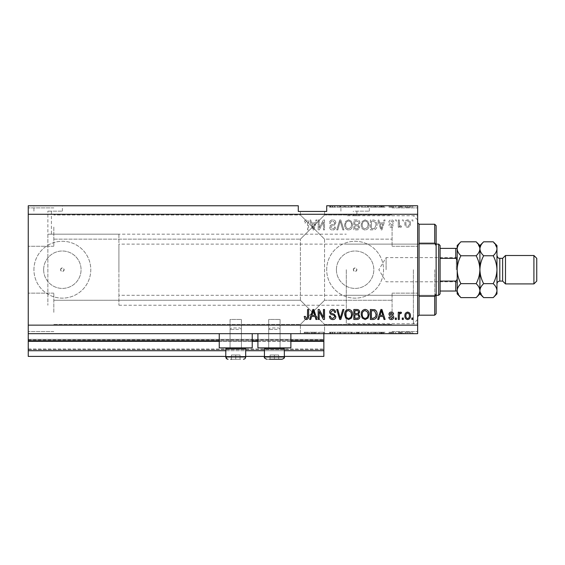 <?xml version="1.0" encoding="UTF-8"?>
<svg xmlns="http://www.w3.org/2000/svg" width="565" height="565" viewBox="0 0 565 565"><rect width="100%" height="100%" fill="white"/><g stroke="black" fill="none" stroke-linecap="round" stroke-linejoin="round"><path stroke-width="0.42" stroke-dasharray="2.83 2.12" d="M28.25 333.661L28.25 325.136L417.655 325.136L417.655 333.661L28.25 333.661L28.25 340.766L323.858 340.766L323.858 333.661L28.25 333.661L323.858 333.661M28.25 341.338L28.25 340.766L323.858 340.766L323.858 350.717L28.25 350.717L28.25 341.338L323.858 341.338M28.25 350.717L28.25 339.346L28.25 356.402L28.25 349.015L28.25 356.402L323.858 356.402L323.858 350.717M28.25 356.402L323.858 356.402L323.858 339.918L323.858 356.402L28.25 356.402M28.25 349.58L323.858 349.58L323.858 339.346L323.858 349.58L28.25 349.58M28.25 339.346L323.858 339.346L323.858 339.918L323.858 339.346L28.25 339.346L323.858 339.346L28.25 339.346L28.25 349.015L28.25 339.346M225.795 356.402L245.69 356.402M264.448 356.402L284.35 356.402M225.795 350.717L245.69 350.717M264.448 350.717L284.35 350.717M28.25 340.766L323.858 340.766M219.255 340.766L252.23 340.766M257.915 340.766L290.883 340.766M118.918 234.178L118.918 305.241L118.918 234.178L47.863 234.178L49.642 234.221L47.863 234.178L47.863 305.241L47.863 211.155L49.642 211.155L47.863 211.155M48.145 205.759L62.362 205.759L48.145 205.759M48.145 211.155L62.362 211.155L48.145 211.155M355.124 211.155L369.333 211.155L355.124 211.155M355.124 215.731C352.835 215.703 352.835 215.703 355.124 215.731C352.835 215.703 352.835 215.703 355.124 215.731C357.412 215.703 357.412 215.703 355.124 215.731C357.412 215.703 357.412 215.703 355.124 215.731M355.124 205.759L369.333 205.759L355.124 205.759M353.344 269.71A1.78 1.78 0 0 1 355.124 267.93A1.78 1.78 0 0 1 356.896 269.71C355.717 271.998 354.53 271.998 353.344 269.71C354.53 267.422 355.71 267.422 356.896 269.71A1.78 1.78 0 0 1 355.124 271.483A1.78 1.78 0 0 1 353.344 269.71M60.582 269.71A1.78 1.78 0 0 1 62.362 267.93A1.78 1.78 0 0 1 64.135 269.71C62.948 271.998 61.769 271.998 60.582 269.71C61.762 267.422 62.948 267.422 64.135 269.71A1.78 1.78 0 0 1 62.362 271.483A1.78 1.78 0 0 1 60.582 269.71M43.653 269.71A18.702 18.702 0 0 1 62.362 251.008A18.702 18.702 0 0 1 81.063 269.71A18.702 18.702 0 0 1 62.362 288.411A18.702 18.702 0 0 1 43.653 269.71A18.702 18.702 0 0 1 62.362 251.008A18.702 18.702 0 0 1 81.063 269.71A18.702 18.702 0 0 1 62.362 288.411A18.702 18.702 0 0 1 43.653 269.71M336.422 269.71A18.702 18.702 0 0 1 355.124 251.008A18.702 18.702 0 0 1 373.825 269.71A18.702 18.702 0 0 1 355.124 288.411A18.702 18.702 0 0 1 336.422 269.71A18.702 18.702 0 0 1 355.124 251.008A18.702 18.702 0 0 1 373.825 269.71A18.702 18.702 0 0 1 355.124 288.411A18.702 18.702 0 0 1 336.422 269.71M326.697 269.71A28.427 28.427 0 0 1 355.124 241.283A28.427 28.427 0 0 1 383.543 269.71A28.427 28.427 0 0 1 355.124 298.136A28.427 28.427 0 0 1 326.697 269.71A28.427 28.427 0 0 1 355.124 241.283A28.427 28.427 0 0 1 383.543 269.71A28.427 28.427 0 0 1 355.124 298.136A28.427 28.427 0 0 1 326.697 269.71M33.935 269.71A28.427 28.427 0 0 1 62.362 241.283A28.427 28.427 0 0 1 90.781 269.71A28.427 28.427 0 0 1 62.362 298.136A28.427 28.427 0 0 1 33.935 269.71A28.427 28.427 0 0 1 62.362 241.283A28.427 28.427 0 0 1 90.781 269.71A28.427 28.427 0 0 1 62.362 298.136A28.427 28.427 0 0 1 33.935 269.71M312.487 211.444L300.403 211.444L312.487 211.444M312.487 227.073L300.403 214.997L312.487 227.073L300.403 214.997L312.487 227.073L300.403 214.997L312.487 227.073L300.403 214.997L312.487 227.073L300.403 239.15L324.564 214.997L312.487 227.073L324.564 214.997L312.487 227.073L324.564 214.997L312.487 227.073L324.564 214.997L312.487 227.073L324.564 239.15L312.487 227.073M312.487 312.346L300.403 324.423L312.487 312.346L300.403 324.423L312.487 312.346L300.403 300.262L312.487 312.346L300.403 300.262L312.487 312.346L300.403 324.423L312.487 312.346L300.403 324.423L312.487 312.346L300.403 300.262L312.487 312.346L300.403 300.262L312.487 312.346L324.564 300.262L312.487 312.346L324.564 300.262L312.487 312.346L324.564 300.262L312.487 312.346L324.564 300.262L312.487 312.346L324.564 324.423L312.487 312.346M312.487 333.661L300.403 333.661L312.487 333.661M53.83 312.346L53.83 293.157L53.83 312.346M53.83 227.073L53.83 246.262L53.83 227.073M28.25 227.073L28.25 246.262L28.25 227.073M28.25 312.346L28.25 293.157L28.25 312.346M417.655 227.073L417.655 246.262L417.655 227.073M392.075 227.073L392.075 246.262L392.075 227.073M417.655 312.346L417.655 293.157L417.655 312.346M392.075 312.346L392.075 293.157L392.075 312.346M280.085 319.451L280.085 347.878L268.714 347.878L280.085 347.878L268.714 347.878L280.085 347.878L268.714 347.878L280.085 347.878L268.714 347.878L280.085 347.878L280.085 319.451L268.714 319.451L268.714 347.878L268.714 319.451L280.085 319.451M241.424 319.451L241.424 347.878L230.061 347.878L241.424 347.878L230.061 347.878L241.424 347.878L230.061 347.878L241.424 347.878L230.061 347.878L241.424 347.878L241.424 319.451L230.061 319.451L230.061 347.878L230.061 319.451L241.424 319.451M219.255 333.661L252.23 333.661L219.255 333.661L219.255 347.878L252.23 347.878L219.255 347.878L252.23 347.878L252.23 333.661L219.255 333.661L252.23 333.661M257.915 333.661L290.883 333.661L257.915 333.661L257.915 347.878L290.883 347.878L257.915 347.878L290.883 347.878L290.883 333.661L257.915 333.661L290.883 333.661M49.642 234.221C51.931 234.178 51.931 234.178 49.642 234.221C51.931 234.178 51.931 234.178 49.642 234.221M346.31 269.71L346.31 323.717L346.31 269.71M417.655 269.71L417.655 323.717L417.655 269.71M28.25 325.136L28.25 205.759L298.278 205.759L298.278 211.444L326.697 211.444L326.697 205.759L417.655 205.759L417.655 325.136M335.871 205.759L329.409 205.759L335.871 205.759L335.871 207.178L332.736 207.178L332.736 205.759M343.923 205.759L336.747 205.759L343.923 205.759L343.923 207.178L340.787 207.178L340.787 205.759M352.539 207.178L344.657 207.178L348.605 207.178L348.598 205.759L344.657 205.759L352.539 205.759L345.688 205.759L351.508 205.759L348.612 205.759L348.605 207.178L352.539 207.178L352.539 205.759M369.079 207.178L361.197 207.178L365.138 207.178L365.138 205.759L361.197 205.759L369.079 205.759L362.229 205.759L365.124 205.759L365.138 207.178L369.079 207.178L369.079 205.759M379.673 205.759L385.097 205.759L379.673 205.759L379.673 207.178L378.811 207.178L378.811 205.759M413.001 205.759L411.97 205.759L413.001 205.759L413.001 207.178L411.97 207.178L411.97 205.759L411.97 207.178L413.001 207.178L413.001 205.759M410.55 205.759L404.992 205.759L410.55 205.759L410.55 207.178L407.768 207.178L407.768 205.759L409.512 205.759L407.746 205.759L407.768 207.178L404.992 207.178L404.992 205.759M403.445 205.759L402.407 205.759L403.445 205.759L403.445 207.178L402.407 207.178L402.407 205.759L402.407 207.178L403.445 207.178L403.445 205.759M400.529 207.178L399.307 207.178L399.307 205.759L398.276 205.759L401.503 205.759L399.307 205.759L399.307 207.178L398.276 207.178L398.276 205.759L398.276 207.178L399.307 207.178L399.307 205.759L399.307 207.178L400.529 207.178L400.529 205.759M396.34 205.759L395.302 205.759L396.34 205.759L396.34 207.178L395.302 207.178L395.302 205.759L395.302 207.178L396.34 207.178L396.34 205.759M393.756 205.759L388.84 205.759L393.756 205.759L393.756 207.178L391.305 207.178L391.305 205.759L391.305 207.178L388.84 207.178L388.84 205.759M377.088 205.759L370.365 205.759L377.088 205.759L377.088 207.178L373.303 207.178L373.303 205.759M359.905 205.759L353.831 205.759L359.905 205.759L359.905 207.178L353.831 207.178L353.831 205.759L353.831 207.178L359.644 207.178L359.644 205.759M319.274 332.241L324.501 332.241L319.204 332.241L319.204 333.661L324.501 333.661L319.204 333.661L319.204 332.241L318.173 332.241L318.173 333.661L318.173 332.241L319.274 332.241L319.274 333.661M335.871 333.661L329.409 333.661L335.871 333.661L335.871 332.241L332.736 332.241L332.736 333.661M343.923 333.661L336.747 333.661L343.923 333.661L343.923 332.241L340.787 332.241L340.787 333.661M352.539 332.241L344.657 332.241L348.605 332.241L348.598 333.661L344.657 333.661L352.539 333.661L345.688 333.661L351.508 333.661L348.612 333.661L348.605 332.241L352.539 332.241L352.539 333.661M369.079 332.241L361.197 332.241L365.138 332.241L365.138 333.661L361.197 333.661L369.079 333.661L362.229 333.661L365.124 333.661L365.138 332.241L369.079 332.241L369.079 333.661M379.673 333.661L385.097 333.661L379.673 333.661L379.673 332.241L378.811 332.241L378.811 333.661M413.001 333.661L411.97 333.661L413.001 333.661L413.001 332.241L411.97 332.241L411.97 333.661L411.97 332.241L413.001 332.241L413.001 333.661M410.55 333.661L404.992 333.661L410.55 333.661L410.55 332.241L407.768 332.241L407.768 333.661L409.512 333.661L407.746 333.661L407.768 332.241L404.992 332.241L404.992 333.661M403.445 333.661L402.407 333.661L403.445 333.661L403.445 332.241L402.407 332.241L402.407 333.661L402.407 332.241L403.445 332.241L403.445 333.661M400.529 332.241L399.307 332.241L399.307 333.661L398.276 333.661L401.503 333.661L399.307 333.661L399.307 332.241L398.276 332.241L398.276 333.661L398.276 332.241L399.307 332.241L399.307 333.661L399.307 332.241L400.529 332.241L400.529 333.661M396.34 333.661L395.302 333.661L396.34 333.661L396.34 332.241L395.302 332.241L395.302 333.661L395.302 332.241L396.34 332.241L396.34 333.661M393.756 333.661L388.84 333.661L393.756 333.661L393.756 332.241L391.305 332.241L391.305 333.661L391.305 332.241L388.84 332.241L388.84 333.661M377.088 333.661L370.365 333.661L377.088 333.661L377.088 332.241L373.303 332.241L373.303 333.661M359.905 333.661L353.831 333.661L359.905 333.661L359.905 332.241L353.831 332.241L353.831 333.661L353.831 332.241L359.644 332.241L359.644 333.661M311.59 333.661L317.007 333.661L311.59 333.661L311.59 332.241L310.722 332.241L310.722 333.661M306.364 333.661L308.61 333.661L306.364 333.661L306.364 332.241L304.81 332.241L304.81 333.661M319.204 227.886L319.204 219.969L318.173 219.969L318.173 229.913L319.274 229.913L323.47 221.989L323.47 229.913L324.501 229.913L324.501 219.969L323.399 219.969L319.204 227.886L319.204 219.969L318.173 219.969L318.173 229.913L319.274 229.913L323.47 221.989L323.47 229.913L324.501 229.913L324.501 219.969L323.399 219.969L319.204 227.886M335.871 222.737C335.688 220.859 334.642 219.891 332.736 219.841C330.645 219.969 329.536 221.092 329.409 223.196L330.447 223.33C330.582 221.868 331.373 221.092 332.827 221L334.84 222.702C334.529 223.86 333.703 224.489 332.354 224.588C330.737 224.849 329.84 225.76 329.67 227.321C329.819 229.072 330.779 229.976 332.559 230.047C334.452 229.955 335.469 228.959 335.617 227.073L334.579 226.946C334.487 228.189 333.823 228.832 332.594 228.882L330.702 227.292L331.026 226.29L334.339 225.11L335.871 222.737C335.688 220.859 334.642 219.891 332.736 219.841C330.645 219.969 329.536 221.092 329.409 223.196L330.447 223.33C330.582 221.868 331.373 221.092 332.827 221L334.84 222.702C334.529 223.86 333.703 224.489 332.354 224.588C330.737 224.849 329.84 225.76 329.67 227.321C329.819 229.072 330.779 229.976 332.559 230.047C334.452 229.955 335.469 228.959 335.617 227.073L334.579 226.946C334.487 228.189 333.823 228.832 332.594 228.882L330.702 227.292L331.026 226.29L334.339 225.11L335.871 222.737M343.923 229.913L340.787 219.969L339.72 219.969L336.747 229.913L337.806 229.913L340.201 221.134L342.849 229.913L343.923 229.913L340.787 219.969L339.72 219.969L336.747 229.913L337.806 229.913L340.201 221.134L342.849 229.913L343.923 229.913M348.598 219.841L345.667 221.402L344.657 224.814C344.537 227.773 345.851 229.517 348.605 230.047C351.303 229.531 352.609 227.822 352.539 224.934L351.522 221.36L348.598 219.841L345.667 221.402L344.657 224.814C344.537 227.773 345.851 229.517 348.605 230.047C351.303 229.531 352.609 227.822 352.539 224.934L351.522 221.36L348.598 219.841M365.138 219.841L362.2 221.402L361.197 224.814C361.077 227.773 362.391 229.517 365.138 230.047C367.836 229.531 369.15 227.822 369.079 224.934L368.062 221.36L365.138 219.841L362.2 221.402L361.197 224.814C361.077 227.773 362.391 229.517 365.138 230.047C367.836 229.531 369.15 227.822 369.079 224.934L368.062 221.36L365.138 219.841M379.673 222.942L378.811 219.969L377.731 219.969L380.909 229.913L381.919 229.913L385.097 219.969L384.023 219.969L383.155 222.942L379.673 222.942L378.811 219.969L377.731 219.969L380.909 229.913L381.919 229.913L385.097 219.969L384.023 219.969L383.155 222.942L379.673 222.942M412.874 221.388L412.874 219.969L411.843 219.969L411.843 221.388L412.874 221.388L412.874 219.969L411.843 219.969L411.843 221.388L412.874 221.388M28.25 214.283L417.655 214.283M410.423 223.662C410.557 221.501 409.632 220.23 407.64 219.841C405.684 220.223 404.759 221.473 404.865 223.585C404.752 225.703 405.677 226.953 407.64 227.335C409.576 226.968 410.508 225.739 410.423 223.662C410.557 221.501 409.632 220.23 407.64 219.841C405.684 220.223 404.759 221.473 404.865 223.585C404.752 225.703 405.677 226.953 407.64 227.335C409.576 226.968 410.508 225.739 410.423 223.662M403.311 221.388L403.311 219.969L402.28 219.969L402.28 221.388L403.311 221.388L403.311 219.969L402.28 219.969L402.28 221.388L403.311 221.388M399.307 223.719L399.307 219.969L398.276 219.969L398.276 227.201L399.307 227.201L399.307 226.049L400.529 227.335L401.503 226.946L401.115 225.908L400.416 226.042L399.49 225.195L399.307 219.969L398.276 219.969L398.276 227.201L399.307 227.201L399.307 226.049L400.529 227.335L401.503 226.946L401.115 225.908L400.416 226.042L399.49 225.195L399.307 223.719M396.34 221.388L396.34 219.969L395.302 219.969L395.302 221.388L396.34 221.388L396.34 219.969L395.302 219.969L395.302 221.388L396.34 221.388M393.756 222.172C393.643 220.675 392.823 219.891 391.305 219.841C389.85 219.912 389.031 220.689 388.84 222.165L389.878 222.292L391.375 220.873L392.717 221.996L391.51 223.048C390.069 223.224 389.229 223.966 388.974 225.273C389.108 226.629 389.871 227.314 391.263 227.335C392.647 227.307 393.431 226.621 393.621 225.266L392.59 225.138L391.305 226.297L390.005 225.414L391.489 224.397C392.88 224.22 393.636 223.479 393.756 222.172C393.643 220.675 392.823 219.891 391.305 219.841C389.85 219.912 389.031 220.689 388.84 222.165L389.878 222.292L391.375 220.873L392.717 221.996L391.51 223.048C390.069 223.224 389.229 223.966 388.974 225.273C389.108 226.629 389.871 227.314 391.263 227.335C392.647 227.307 393.431 226.621 393.621 225.266L392.59 225.138L391.305 226.297L390.005 225.414L391.489 224.397C392.88 224.22 393.636 223.479 393.756 222.172M377.088 224.997C377.265 222.052 376 220.378 373.303 219.969L370.365 219.969L370.365 229.913L374.757 229.729C376.474 228.691 377.25 227.116 377.088 224.997C377.265 222.052 376 220.378 373.303 219.969L370.365 219.969L370.365 229.913L374.757 229.729C376.474 228.691 377.25 227.116 377.088 224.997M359.905 222.885C359.82 220.957 358.817 219.983 356.896 219.969L353.831 219.969L353.831 229.913L356.918 229.913C358.584 229.906 359.495 229.072 359.644 227.413L358.535 225.329L359.905 222.885C359.82 220.957 358.817 219.983 356.896 219.969L353.831 219.969L353.831 229.913L356.918 229.913C358.584 229.906 359.495 229.072 359.644 227.413L358.535 225.329L359.905 222.885M311.59 222.942L310.722 219.969L309.641 219.969L312.819 229.913L313.829 229.913L317.007 219.969L315.934 219.969L315.065 222.942L311.59 222.942L310.722 219.969L309.641 219.969L312.819 229.913L313.829 229.913L317.007 219.969L315.934 219.969L315.065 222.942L311.59 222.942M306.364 219.841L304.81 220.541L304.217 222.942L305.255 223.069L306.414 221L307.445 221.755L307.579 229.913L308.61 229.913L308.61 223.161C308.808 221.282 308.059 220.173 306.364 219.841L304.81 220.541L304.217 222.942L305.255 223.069L306.414 221L307.445 221.755L307.579 229.913L308.61 229.913L308.61 223.161C308.808 221.282 308.059 220.173 306.364 219.841M409.385 223.592C409.505 225.047 408.919 225.951 407.612 226.297C406.348 225.929 405.776 225.025 405.896 223.592C405.776 222.13 406.362 221.219 407.669 220.873C408.933 221.247 409.505 222.158 409.385 223.592C409.505 225.047 408.919 225.951 407.612 226.297C406.348 225.929 405.776 225.025 405.896 223.592C405.776 222.13 406.362 221.219 407.669 220.873C408.933 221.247 409.505 222.158 409.385 223.592M381.417 228.882L380.019 224.1L382.809 224.1L381.417 228.882L380.019 224.1L382.809 224.1L381.417 228.882M373.147 228.754L371.403 228.754L371.403 221.134L373.175 221.134L375.654 222.582L376.05 225.011L374.553 228.557L371.403 228.754L371.403 221.134L373.175 221.134L375.654 222.582L376.05 225.011L374.553 228.557L373.147 228.754M367.61 227.208L365.152 228.882C363.041 228.451 362.066 227.088 362.229 224.792C362.165 222.652 363.125 221.388 365.124 221C367.186 221.416 368.154 222.737 368.041 224.962L367.61 227.208L365.152 228.882C363.041 228.451 362.066 227.088 362.229 224.792C362.165 222.652 363.125 221.388 365.124 221C367.186 221.416 368.154 222.737 368.041 224.962L367.61 227.208M356.769 224.616L354.862 224.616L354.862 221.134L357.913 221.254L358.867 222.878C358.761 224.121 358.062 224.708 356.769 224.616L354.862 224.616L354.862 221.134L357.913 221.254L358.867 222.878C358.761 224.121 358.062 224.708 356.769 224.616M356.557 228.754L354.862 228.754L354.862 225.781L357.709 225.88L358.613 227.25C358.478 228.408 357.793 228.91 356.557 228.754L354.862 228.754L354.862 225.781L357.709 225.88L358.613 227.25C358.478 228.408 357.793 228.91 356.557 228.754M351.07 227.208L348.612 228.882C346.507 228.451 345.533 227.088 345.688 224.792C345.625 222.652 346.592 221.388 348.591 221C350.646 221.416 351.621 222.737 351.508 224.962L351.07 227.208L348.612 228.882C346.507 228.451 345.533 227.088 345.688 224.792C345.625 222.652 346.592 221.388 348.591 221C350.646 221.416 351.621 222.737 351.508 224.962L351.07 227.208M313.328 228.882L311.929 224.1L314.726 224.1L313.328 228.882L311.929 224.1L314.726 224.1L313.328 228.882M304.81 318.879L304.217 316.478L305.255 316.351L306.414 318.42L307.445 317.664L307.579 309.5L308.61 309.5L308.61 316.252C308.808 318.137 308.059 319.246 306.364 319.578L304.81 318.879M378.811 319.451L377.731 319.451L380.909 309.5L381.919 309.5L385.097 319.451L384.023 319.451L383.155 316.478L379.673 316.478L378.811 319.451M381.417 310.538L380.019 315.319L382.809 315.319L381.417 310.538M391.305 319.578C389.85 319.507 389.031 318.731 388.84 317.255L389.878 317.127L391.375 318.547L392.717 317.424L391.51 316.365C390.069 316.195 389.229 315.454 388.974 314.147C389.108 312.791 389.871 312.106 391.263 312.085C392.647 312.113 393.431 312.798 393.621 314.154L392.59 314.281L391.305 313.123L390.005 314.006L391.489 315.023C392.88 315.192 393.636 315.934 393.756 317.248C393.643 318.745 392.823 319.522 391.305 319.578M396.34 319.451L395.302 319.451L395.302 318.031L396.34 318.031L396.34 319.451M399.307 319.451L398.276 319.451L398.276 312.219L399.307 312.219L399.307 313.37L400.529 312.085L401.503 312.473L401.115 313.504L400.416 313.377L399.49 314.225L399.307 319.451M412.874 319.451L411.843 319.451L411.843 318.031L412.874 318.031L412.874 319.451M407.64 319.578C405.684 319.197 404.759 317.947 404.865 315.835C404.752 313.709 405.677 312.466 407.64 312.085C409.576 312.452 410.508 313.681 410.423 315.757C410.557 317.911 409.632 319.19 407.64 319.578M409.385 315.828C409.505 314.373 408.919 313.469 407.612 313.123C406.348 313.49 405.776 314.394 405.896 315.828C405.776 317.29 406.362 318.194 407.669 318.547C408.933 318.166 409.505 317.262 409.385 315.828M403.311 319.451L402.28 319.451L402.28 318.031L403.311 318.031L403.311 319.451M373.303 319.451L370.365 319.451L370.365 309.5L374.757 309.684C376.474 310.729 377.25 312.304 377.088 314.423C377.265 317.368 376 319.041 373.303 319.451M373.147 310.665L371.403 310.665L371.403 318.286L373.175 318.286L375.654 316.838L376.05 314.408L374.553 310.863L373.147 310.665M362.2 318.017L361.197 314.606C361.077 311.647 362.391 309.903 365.138 309.373C367.836 309.888 369.15 311.59 369.079 314.486L368.062 318.06L365.138 319.578L362.2 318.017M367.61 312.205L365.152 310.538C363.041 310.969 362.066 312.325 362.229 314.627C362.165 316.767 363.125 318.031 365.124 318.42C367.186 318.003 368.154 316.683 368.041 314.458L367.61 312.205M356.896 319.451L353.831 319.451L353.831 309.5L356.918 309.5C358.584 309.514 359.495 310.347 359.644 312.007L358.535 314.091L359.905 316.527C359.82 318.462 358.817 319.437 356.896 319.451M356.769 314.797L354.862 314.797L354.862 318.286L357.913 318.166L358.867 316.541C358.761 315.291 358.062 314.712 356.769 314.797M356.557 310.665L354.862 310.665L354.862 313.639L357.709 313.54L358.613 312.17C358.478 311.011 357.793 310.51 356.557 310.665M345.667 318.017L344.657 314.606C344.537 311.647 345.851 309.903 348.605 309.373C351.303 309.888 352.609 311.59 352.539 314.486L351.522 318.06L348.598 319.578L345.667 318.017M351.07 312.205L348.612 310.538C346.507 310.969 345.533 312.325 345.688 314.627C345.625 316.767 346.592 318.031 348.591 318.42C350.646 318.003 351.621 316.683 351.508 314.458L351.07 312.205M340.787 319.451L339.72 319.451L336.747 309.5L337.806 309.5L340.201 318.286L342.849 309.5L343.923 309.5L340.787 319.451M332.736 319.578C330.645 319.451 329.536 318.328 329.409 316.223L330.447 316.089C330.582 317.551 331.373 318.328 332.827 318.42L334.84 316.711C334.529 315.56 333.703 314.931 332.354 314.832C330.737 314.571 329.84 313.66 329.67 312.099C329.819 310.347 330.779 309.443 332.559 309.373C334.452 309.465 335.469 310.453 335.617 312.346L334.579 312.473C334.487 311.23 333.823 310.588 332.594 310.538L330.702 312.12L331.026 313.13L334.339 314.31L335.871 316.683C335.688 318.561 334.642 319.529 332.736 319.578M319.204 319.451L318.173 319.451L318.173 309.5L319.274 309.5L323.47 317.431L323.47 309.5L324.501 309.5L324.501 319.451L323.399 319.451L319.204 311.534L319.204 319.451M310.722 319.451L309.641 319.451L312.819 309.5L313.829 309.5L317.007 319.451L315.934 319.451L315.065 316.478L311.59 316.478L310.722 319.451M313.328 310.538L311.929 315.319L314.726 315.319L313.328 310.538M404.992 332.241L410.55 332.241M409.512 332.241L406.03 332.241L409.512 332.241L409.512 333.661M407.746 332.241L407.746 333.661M406.03 332.241L406.03 333.661M407.796 332.241L407.796 333.661M401.503 332.241L401.503 333.661M401.115 332.241L401.115 333.661M400.416 332.241L400.416 333.661M399.49 332.241L399.49 333.661M388.84 332.241L389.878 332.241L389.878 333.661M389.878 332.241L391.375 332.241L391.375 333.661M391.375 332.241L392.717 332.241L392.717 333.661M392.717 332.241L392.484 333.661M392.484 332.241L388.974 332.241L388.974 333.661M388.974 332.241L391.263 332.241L391.263 333.661M391.263 332.241L393.621 332.241L393.621 333.661M393.621 332.241L392.59 332.241L392.59 333.661M392.59 332.241L390.005 332.241L390.005 333.661M390.005 332.241L390.33 333.661M390.33 332.241L393.756 332.241M378.811 332.241L377.731 332.241L377.731 333.661M377.731 332.241L380.909 332.241L380.909 333.661M380.909 332.241L381.919 332.241L381.919 333.661M381.919 332.241L385.097 332.241L385.097 333.661M385.097 332.241L384.023 332.241L384.023 333.661M384.023 332.241L383.155 332.241L383.155 333.661M383.155 332.241L379.673 332.241M381.417 332.241L380.019 332.241L382.809 332.241L381.417 332.241L381.417 333.661L380.019 333.661L381.417 333.661M380.951 332.241L380.951 333.661M380.019 332.241L380.019 333.661M382.809 332.241L382.809 333.661M373.303 332.241L370.365 332.241L370.365 333.661L370.365 332.241L374.757 332.241L374.757 333.661M374.757 332.241L377.088 332.241M373.147 332.241L376.05 332.241L373.147 332.241L373.147 333.661L371.403 333.661L376.05 333.661L373.147 333.661M371.403 332.241L371.403 333.661L371.403 332.241M374.553 332.241L374.553 333.661M376.05 332.241L376.05 333.661M375.654 332.241L375.654 333.661M373.175 332.241L373.175 333.661L373.175 332.241M362.2 332.241L362.2 333.661M361.197 332.241L361.197 333.661M368.062 332.241L368.062 333.661M367.61 332.241L362.229 332.241L368.041 332.241L367.61 332.241L367.61 333.661M365.152 332.241L365.152 333.661M362.229 332.241L362.229 333.661M368.041 332.241L368.041 333.661M365.124 332.241L365.124 333.661M359.644 332.241L358.535 332.241L358.535 333.661M358.535 332.241L359.905 332.241M356.769 332.241L358.867 332.241L356.769 332.241L356.769 333.661L354.862 333.661L358.867 333.661L356.769 333.661M356.557 332.241L358.613 332.241L356.557 332.241L356.557 333.661M354.862 332.241L354.862 333.661L354.862 332.241M358.613 332.241L358.613 333.661M357.709 332.241L357.709 333.661M358.867 332.241L358.867 333.661M357.913 332.241L357.913 333.661M356.918 332.241L356.918 333.661M345.667 332.241L345.667 333.661L345.688 332.241L351.508 332.241L345.688 332.241M344.657 332.241L344.657 333.661M351.522 332.241L351.522 333.661M348.612 332.241L348.612 333.661L348.591 332.241M351.07 332.241L351.07 333.661M351.508 332.241L351.508 333.661M340.787 332.241L339.72 332.241L339.72 333.661M339.72 332.241L336.747 332.241L336.747 333.661M336.747 332.241L337.806 332.241L337.806 333.661M337.806 332.241L340.201 332.241L340.201 333.661M340.201 332.241L342.849 332.241L342.849 333.661M342.849 332.241L343.923 332.241M332.736 332.241L329.409 332.241L329.409 333.661M329.409 332.241L330.447 332.241L330.447 333.661M330.447 332.241L332.827 332.241L332.827 333.661M332.827 332.241L334.84 332.241L334.84 333.661M334.84 332.241L329.67 332.241L329.67 333.661M329.67 332.241L332.559 332.241L332.559 333.661M332.559 332.241L335.617 332.241L335.617 333.661M335.617 332.241L334.579 332.241L334.579 333.661M334.579 332.241L332.594 332.241L332.594 333.661L332.608 332.241L330.702 332.241L330.702 333.661M330.702 332.241L331.026 333.661M331.026 332.241L334.339 332.241L334.339 333.661M334.339 332.241L335.871 332.241M323.47 332.241L323.47 333.661L323.47 332.241M324.501 332.241L324.501 333.661L324.501 332.241M323.399 332.241L323.399 333.661M310.722 332.241L309.641 332.241L309.641 333.661M309.641 332.241L312.819 332.241L312.819 333.661M312.819 332.241L313.829 332.241L313.829 333.661M313.829 332.241L317.007 332.241L317.007 333.661M317.007 332.241L315.934 332.241L315.934 333.661M315.934 332.241L315.065 332.241L315.065 333.661M315.065 332.241L311.59 332.241M313.328 332.241L314.726 332.241L313.328 332.241L313.328 333.661L311.929 333.661L314.726 333.661L313.328 333.661M312.862 332.241L312.862 333.661M311.929 332.241L311.929 333.661M314.726 332.241L314.726 333.661M304.81 332.241L304.217 332.241L304.217 333.661M304.217 332.241L305.255 332.241L305.255 333.661M305.255 332.241L306.414 332.241L306.414 333.661M306.414 332.241L307.445 332.241L307.445 333.661M307.445 332.241L307.579 333.661L307.579 332.241L308.61 332.241L308.61 333.661L308.61 332.241L306.364 332.241M404.992 207.178L410.55 207.178M409.512 207.178L406.03 207.178L409.512 207.178L409.512 205.759M407.746 207.178L407.746 205.759M406.03 207.178L406.03 205.759M407.796 207.178L407.796 205.759M401.503 207.178L401.503 205.759M401.115 207.178L401.115 205.759M400.416 207.178L400.416 205.759M399.49 207.178L399.49 205.759M388.84 207.178L389.878 207.178L389.878 205.759M389.878 207.178L391.375 207.178L391.375 205.759M391.375 207.178L392.717 207.178L392.717 205.759M392.717 207.178L392.484 205.759M392.484 207.178L388.974 207.178L388.974 205.759M388.974 207.178L391.263 207.178L391.263 205.759M391.263 207.178L393.621 207.178L393.621 205.759M393.621 207.178L392.59 207.178L392.59 205.759M392.59 207.178L390.005 207.178L390.005 205.759M390.005 207.178L390.33 205.759M390.33 207.178L393.756 207.178M378.811 207.178L377.731 207.178L377.731 205.759M377.731 207.178L380.909 207.178L380.909 205.759M380.909 207.178L381.919 207.178L381.919 205.759M381.919 207.178L385.097 207.178L385.097 205.759M385.097 207.178L384.023 207.178L384.023 205.759M384.023 207.178L383.155 207.178L383.155 205.759M383.155 207.178L379.673 207.178M381.417 207.178L380.019 207.178L382.809 207.178L381.417 207.178L381.417 205.759L380.019 205.759L381.417 205.759M380.951 207.178L380.951 205.759M380.019 207.178L380.019 205.759M382.809 207.178L382.809 205.759M373.303 207.178L370.365 207.178L370.365 205.759L370.365 207.178L374.757 207.178L374.757 205.759M374.757 207.178L377.088 207.178M373.147 207.178L376.05 207.178L373.147 207.178L373.147 205.759L371.403 205.759L376.05 205.759L373.147 205.759M371.403 207.178L371.403 205.759L371.403 207.178M374.553 207.178L374.553 205.759M376.05 207.178L376.05 205.759M375.654 207.178L375.654 205.759M373.175 207.178L373.175 205.759L373.175 207.178M362.2 207.178L362.2 205.759M361.197 207.178L361.197 205.759M368.062 207.178L368.062 205.759M367.61 207.178L362.229 207.178L368.041 207.178L367.61 207.178L367.61 205.759M365.152 207.178L365.152 205.759M362.229 207.178L362.229 205.759M368.041 207.178L368.041 205.759M365.124 207.178L365.124 205.759M359.644 207.178L358.535 207.178L358.535 205.759M358.535 207.178L359.905 207.178M356.769 207.178L358.867 207.178L356.769 207.178L356.769 205.759L354.862 205.759L358.867 205.759L356.769 205.759M356.557 207.178L358.613 207.178L356.557 207.178L356.557 205.759M354.862 207.178L354.862 205.759L354.862 207.178M358.613 207.178L358.613 205.759M357.709 207.178L357.709 205.759M358.867 207.178L358.867 205.759M357.913 207.178L357.913 205.759M356.918 207.178L356.918 205.759M345.667 207.178L345.667 205.759L345.688 207.178L351.508 207.178L345.688 207.178M344.657 207.178L344.657 205.759M351.522 207.178L351.522 205.759M348.612 207.178L348.612 205.759L348.591 207.178M351.07 207.178L351.07 205.759M351.508 207.178L351.508 205.759M340.787 207.178L339.72 207.178L339.72 205.759M339.72 207.178L336.747 207.178L336.747 205.759M336.747 207.178L337.806 207.178L337.806 205.759M337.806 207.178L340.201 207.178L340.201 205.759M340.201 207.178L342.849 207.178L342.849 205.759M342.849 207.178L343.923 207.178M332.736 207.178L329.409 207.178L329.409 205.759M329.409 207.178L330.447 207.178L330.447 205.759M330.447 207.178L332.827 207.178L332.827 205.759M332.827 207.178L334.84 207.178L334.84 205.759M334.84 207.178L329.67 207.178L329.67 205.759M329.67 207.178L332.559 207.178L332.559 205.759M332.559 207.178L335.617 207.178L335.617 205.759M335.617 207.178L334.579 207.178L334.579 205.759M334.579 207.178L332.594 207.178L332.594 205.759L332.608 207.178L330.702 207.178L330.702 205.759M330.702 207.178L331.026 205.759M331.026 207.178L334.339 207.178L334.339 205.759M334.339 207.178L335.871 207.178M49.642 211.155L51.415 211.155L49.642 211.155M238.232 359.241L230.767 359.241L238.232 359.241M233.613 327.975L240.005 327.975L233.613 327.975M238.585 329.402L230.061 329.402L238.585 329.402M231.255 347.878L244.723 347.878L231.255 347.878M240.718 348.838L225.795 348.838L240.718 348.838M231.438 359.241L231.438 354.982L231.438 359.241L231.438 354.982L231.438 359.241L235.746 359.241L235.746 354.982L235.746 359.241L235.746 354.982L235.746 359.241L240.047 359.241L240.047 354.982L240.047 359.241L240.047 354.982L231.438 354.982L240.047 354.982L231.438 354.982L240.047 354.982L240.047 359.241L240.718 359.241L230.767 359.241M225.795 348.838L245.69 348.838L245.69 356.967L225.795 356.967L245.69 356.967L225.795 356.967L225.795 348.838L226.763 347.878M276.885 359.241L269.427 359.241L276.885 359.241M272.266 327.975L278.665 327.975L272.266 327.975M277.238 329.402L268.714 329.402L277.238 329.402M269.908 347.878L283.383 347.878L269.908 347.878M264.448 348.838L284.35 348.838L264.448 348.838L284.35 348.838L284.35 356.967L264.448 356.967L284.35 356.967L264.448 356.967L264.448 348.838L265.416 347.878M266.722 359.241L282.076 359.241L266.722 359.241L265.056 358.514M278.707 359.241L278.707 354.982L270.091 354.982L278.707 354.982L274.399 354.982L274.399 359.241L270.091 359.241L270.091 354.982L270.091 359.241L270.091 354.982L274.399 354.982L274.399 359.241L279.371 359.241L278.707 359.241L278.707 354.982L278.707 359.241L278.707 354.982L270.091 354.982L270.091 359.241M279.371 359.241L269.427 359.241M274.399 354.982L274.399 359.241L274.399 354.982M436.131 269.71L436.131 296.71L436.131 269.71M434.711 269.71L434.711 295.29L434.711 269.71M434.711 315.185L434.711 296.222L419.075 296.222L419.075 243.197L434.711 243.197L434.711 224.234M413.389 269.71L413.389 323.717L413.389 269.71M436.131 313.766L436.131 225.654M434.711 296.222L436.131 293.701M436.131 245.719L434.711 243.197M419.075 315.185L419.075 224.234M419.075 296.222L419.075 243.197M457.163 269.71L457.163 256.778L457.163 269.71C457.318 274.647 458.561 279.301 460.899 283.658C458.568 285.826 457.318 288.157 457.163 290.636L457.163 248.784C457.304 251.234 458.554 253.558 460.899 255.761C458.561 260.133 457.311 264.78 457.163 269.71M456.308 269.71L456.308 257.626L456.308 269.71M386.107 269.71L386.107 257.626L386.107 269.71M438.687 244.129L438.687 295.29M440.107 293.871L440.107 245.549M118.918 269.71L118.918 244.129L118.918 269.71M457.163 261.8L457.163 277.62L457.163 261.8C457.353 260.26 456.88 259.109 455.743 258.339L440.107 258.339M440.107 291.024L455.743 291.024L455.743 281.08C456.88 280.311 457.353 279.159 457.163 277.62L457.163 291.024L457.163 277.62M440.107 281.08L455.743 281.08M440.107 248.388L455.743 248.388L455.743 258.339M502.638 281.08L502.638 258.339M505.484 283.92L505.484 255.5M536.75 281.08L536.75 258.339M533.911 255.5L533.911 283.92M496.96 293.871L496.96 245.549M479.826 291.596L479.904 290.636C479.763 288.185 478.513 285.855 476.168 283.658L460.899 283.658M476.168 297.607L478.873 294.203M457.24 291.596L460.899 297.607M476.168 283.658C478.506 279.287 479.756 274.639 479.904 269.71C479.749 264.766 478.506 260.119 476.168 255.761L460.899 255.761M460.899 241.813L458.194 245.217M457.24 247.823L457.163 245.549M479.826 247.823L476.168 241.813M476.168 255.761C478.499 253.586 479.749 251.263 479.904 248.784L479.904 245.549M479.904 269.71L479.904 248.784C480.045 251.234 481.288 253.558 483.64 255.761C481.295 260.126 480.052 264.78 479.904 269.71C480.052 274.632 481.295 279.28 483.64 283.658C481.302 285.826 480.059 288.157 479.904 290.636L479.904 269.71M479.904 293.871L479.904 290.636M457.163 293.871L457.163 290.636M479.982 291.596L483.64 297.607M483.64 241.813L480.935 245.217M479.982 247.823L479.904 248.784M493.217 297.607L495.922 294.203M496.882 291.596L496.96 290.636C496.812 288.185 495.569 285.855 493.217 283.658C495.562 279.287 496.805 274.639 496.96 269.71C496.805 264.787 495.562 260.14 493.217 255.761C495.554 253.586 496.805 251.263 496.96 248.784M496.882 247.823L493.217 241.813M493.217 255.761L483.64 255.761M493.217 283.658L483.64 283.658M28.25 349.015L323.858 349.015L28.25 349.015M28.25 339.918L323.858 339.918L28.25 339.918M219.255 341.338L252.23 341.338M257.915 341.338L290.883 341.338M391.51 332.241L391.51 333.661M391.489 332.241L391.489 333.661M381.982 332.241L381.982 333.661M356.692 332.241L356.692 333.661M339.798 332.241L339.798 333.661M340.639 332.241L340.639 333.661M332.354 332.241L332.354 333.661M313.893 332.241L313.893 333.661M307.579 332.241L307.579 333.661M391.51 207.178L391.51 205.759M391.489 207.178L391.489 205.759M381.982 207.178L381.982 205.759M356.692 207.178L356.692 205.759M339.798 207.178L339.798 205.759M340.639 207.178L340.639 205.759M332.354 207.178L332.354 205.759M499.799 281.08L499.799 258.339M33.935 211.155L33.935 205.759M417.655 219.969L413.389 215.703L346.31 215.703L353.344 215.703L353.344 211.155M340.914 211.155L340.914 205.759M300.403 214.997L300.403 211.444L300.403 214.997L53.83 214.997L300.403 214.997M300.403 333.661L300.403 324.423L300.403 333.661M300.403 300.262L300.403 239.15L300.403 300.262L53.83 300.262L300.403 300.262M53.83 207.885L28.25 207.885L53.83 207.885M53.83 293.157L28.25 293.157L53.83 293.157M392.075 207.885L417.655 207.885L392.075 207.885M392.075 293.157L417.655 293.157L392.075 293.157M51.415 211.155L51.415 234.178L346.31 234.178M356.896 211.155L356.896 215.703L417.655 215.703M324.564 300.262L392.075 300.262L324.564 300.262L324.564 239.15L392.075 239.15L324.564 239.15L324.564 300.262M324.564 214.997L392.075 214.997L324.564 214.997L324.564 211.444L324.564 214.997M324.564 324.423L392.075 324.423L324.564 324.423L324.564 333.661L324.564 324.423M417.655 319.451L413.389 323.717L346.31 323.717L417.655 323.717M118.918 305.241L346.31 305.241M392.075 331.528L417.655 331.528L392.075 331.528M392.075 246.262L417.655 246.262L392.075 246.262M53.83 331.528L28.25 331.528L53.83 331.528M53.83 246.262L28.25 246.262L53.83 246.262M53.83 239.15L300.403 239.15L53.83 239.15M53.83 324.423L300.403 324.423L53.83 324.423M369.333 211.155L369.333 205.759M62.362 211.155L62.362 205.759M231.481 327.975L230.061 329.402L230.061 347.878L230.061 329.402L231.481 327.975M227.081 359.015L227.582 359.192M245.125 358.471L244.631 358.895M244.433 359.001L243.416 359.241M244.723 347.878L245.69 348.838M241.424 329.402L241.424 347.878L241.424 329.402L240.005 327.975L241.424 329.402M240.047 359.05L240.718 359.241L240.047 359.05M270.134 327.975L268.714 329.402L268.714 347.878L268.714 329.402L270.134 327.975M280.085 329.402L280.085 347.878L280.085 329.402L278.665 327.975L280.085 329.402M283.743 358.514L282.076 359.241M283.383 347.878L284.35 348.838M346.31 244.129L434.711 244.129L436.131 242.71M346.31 295.29L434.711 295.29L436.131 296.71M457.163 282.641L456.308 281.787L386.107 281.787L378.847 269.71L386.107 257.626L456.308 257.626L457.163 256.778M436.131 295.29L118.918 295.29M436.131 244.129L118.918 244.129"/><path stroke-width="0.85" d="M28.25 214.283L417.655 214.283L417.655 205.759L326.697 205.759L326.697 211.444L298.278 211.444L298.278 205.759L28.25 205.759L28.25 356.402L225.795 356.402M245.69 356.402L264.448 356.402M284.35 356.402L323.858 356.402L323.858 350.717L284.35 350.717M28.25 350.717L225.795 350.717M245.69 350.717L264.448 350.717M290.883 341.338L323.858 341.338L323.858 350.717M323.858 341.338L323.858 340.766L290.883 340.766M28.25 340.766L219.255 340.766M252.23 340.766L257.915 340.766M323.858 333.661L323.858 340.766M252.23 333.661L252.23 347.878L219.255 347.878L219.255 333.661M257.915 333.661L257.915 347.878L290.883 347.878L290.883 333.661M28.25 333.661L417.655 333.661L417.655 214.283M319.204 311.534L319.204 319.451L318.173 319.451L318.173 309.5L319.274 309.5L323.47 317.431L323.47 309.5L324.501 309.5L324.501 319.451L323.399 319.451L319.204 311.534M335.871 316.683C335.688 318.561 334.642 319.529 332.736 319.578C330.645 319.451 329.536 318.328 329.409 316.223L330.447 316.089C330.582 317.551 331.373 318.328 332.827 318.42L334.84 316.711C334.529 315.56 333.703 314.931 332.354 314.832C330.737 314.571 329.84 313.66 329.67 312.099C329.819 310.347 330.779 309.443 332.559 309.373C334.452 309.465 335.469 310.453 335.617 312.346L334.579 312.473C334.487 311.23 333.823 310.588 332.594 310.538L330.702 312.12L331.026 313.13L334.339 314.31L335.871 316.683M343.923 309.5L340.787 319.451L339.72 319.451L336.747 309.5L337.806 309.5L340.201 318.286L342.849 309.5L343.923 309.5M348.598 319.578L345.667 318.017L344.657 314.606C344.537 311.647 345.851 309.903 348.605 309.373C351.303 309.888 352.609 311.59 352.539 314.486L351.522 318.06L348.598 319.578M365.138 319.578L362.2 318.017L361.197 314.606C361.077 311.647 362.391 309.903 365.138 309.373C367.836 309.888 369.15 311.59 369.079 314.486L368.062 318.06L365.138 319.578M403.311 318.031L403.311 319.451L402.28 319.451L402.28 318.031L403.311 318.031M410.423 315.757C410.557 317.911 409.632 319.19 407.64 319.578C405.684 319.197 404.759 317.947 404.865 315.835C404.752 313.709 405.677 312.466 407.64 312.085C409.576 312.452 410.508 313.681 410.423 315.757M306.364 319.578L304.81 318.879L304.217 316.478L305.255 316.351L306.414 318.42L307.445 317.664L307.579 309.5L308.61 309.5L308.61 316.252C308.808 318.137 308.059 319.246 306.364 319.578M28.25 325.136L417.655 325.136M379.673 316.478L378.811 319.451L377.731 319.451L380.909 309.5L381.919 309.5L385.097 319.451L384.023 319.451L383.155 316.478L379.673 316.478M393.756 317.248C393.643 318.745 392.823 319.522 391.305 319.578C389.85 319.507 389.031 318.731 388.84 317.255L389.878 317.127L391.375 318.547L392.717 317.424L391.51 316.365C390.069 316.195 389.229 315.454 388.974 314.147C389.108 312.791 389.871 312.106 391.263 312.085C392.647 312.113 393.431 312.798 393.621 314.154L392.59 314.281L391.305 313.123L390.005 314.006L391.489 315.023C392.88 315.192 393.636 315.934 393.756 317.248M396.34 318.031L396.34 319.451L395.302 319.451L395.302 318.031L396.34 318.031M399.307 315.701L399.307 319.451L398.276 319.451L398.276 312.219L399.307 312.219L399.307 313.37L400.529 312.085L401.503 312.473L401.115 313.504L400.416 313.377L399.49 314.225L399.307 315.701M412.874 318.031L412.874 319.451L411.843 319.451L411.843 318.031L412.874 318.031M377.088 314.423C377.265 317.368 376 319.041 373.303 319.451L370.365 319.451L370.365 309.5L374.757 309.684C376.474 310.729 377.25 312.304 377.088 314.423M359.905 316.527C359.82 318.462 358.817 319.437 356.896 319.451L353.831 319.451L353.831 309.5L356.918 309.5C358.584 309.514 359.495 310.347 359.644 312.007L358.535 314.091L359.905 316.527M311.59 316.478L310.722 319.451L309.641 319.451L312.819 309.5L313.829 309.5L317.007 319.451L315.934 319.451L315.065 316.478L311.59 316.478M380.951 312.424L380.019 315.319L382.809 315.319L381.417 310.538L380.951 312.424M407.612 313.123C406.348 313.49 405.776 314.394 405.896 315.828C405.776 317.29 406.362 318.194 407.669 318.547C408.933 318.166 409.505 317.262 409.385 315.828C409.505 314.373 408.919 313.469 407.612 313.123M371.403 310.665L371.403 318.286L373.175 318.286L375.654 316.838L376.05 314.408L374.553 310.863L371.403 310.665M365.152 310.538C363.041 310.969 362.066 312.325 362.229 314.627C362.165 316.767 363.125 318.031 365.124 318.42C367.186 318.003 368.154 316.683 368.041 314.458L367.61 312.205L365.152 310.538M354.862 310.665L354.862 313.639L357.709 313.54L358.613 312.17C358.478 311.011 357.793 310.51 356.557 310.665L354.862 310.665M354.862 314.797L354.862 318.286L357.913 318.166L358.867 316.541C358.761 315.291 358.062 314.712 356.769 314.797L354.862 314.797M348.612 310.538C346.507 310.969 345.533 312.325 345.688 314.627C345.625 316.767 346.592 318.031 348.591 318.42C350.646 318.003 351.621 316.683 351.508 314.458L351.07 312.205L348.612 310.538M312.862 312.424L311.929 315.319L314.726 315.319L313.328 310.538L312.862 312.424M230.767 359.241L231.438 359.241M244.723 347.878L245.69 348.838L225.795 348.838L225.795 356.967L245.69 356.967L245.125 358.471M283.383 347.878L284.35 348.838L264.448 348.838L264.448 356.967L284.35 356.967C284.887 357.61 284.124 358.365 282.076 359.241L269.427 359.241M270.091 359.241L278.707 359.241M282.076 359.241L279.371 359.241M419.075 243.197L434.711 243.197L434.711 224.234L419.075 224.234L419.075 315.185L417.655 316.612M434.711 296.222L436.131 293.701L436.131 313.766L434.711 315.185L434.711 296.222L419.075 296.222M434.711 224.234L436.131 225.654L436.131 245.719L434.711 243.197M436.131 293.701L436.131 245.719M438.687 244.129L440.107 245.549L440.107 293.871L438.687 295.29L438.687 244.129L436.131 244.129M457.163 261.8C457.353 260.26 456.88 259.109 455.743 258.339L455.743 248.388L456.64 248.388M440.107 258.339L455.743 258.339M440.107 281.08L455.743 281.08C456.88 280.311 457.353 279.159 457.163 277.62M457.163 291.024L455.743 291.024L457.163 291.024M440.107 291.024L455.743 291.024L455.743 281.08M440.107 248.388L455.743 248.388M502.638 281.08L499.799 281.08L499.799 258.339L502.638 258.339L502.638 281.08L505.484 283.92L505.484 255.5L533.911 255.5L533.911 283.92L505.484 283.92M533.911 255.5L536.75 258.339L536.75 281.08L533.911 283.92M476.168 241.813L479.904 245.549L479.904 248.784C479.763 251.234 478.513 253.558 476.168 255.761C478.506 260.133 479.756 264.78 479.904 269.71C479.749 274.647 478.506 279.301 476.168 283.658C478.499 285.826 479.749 288.157 479.904 290.636C479.763 293.08 478.513 295.41 476.168 297.607L460.899 297.607C458.568 295.439 457.318 293.108 457.163 290.636C457.304 288.185 458.554 285.855 460.899 283.658C458.561 279.287 457.311 274.639 457.163 269.71C457.318 264.773 458.561 260.119 460.899 255.761C458.568 253.586 457.318 251.263 457.163 248.784C457.304 246.333 458.554 244.009 460.899 241.813L476.168 241.813C478.499 243.981 479.749 246.305 479.904 248.784L479.826 247.823M476.168 283.658L460.899 283.658M478.873 294.203L479.826 291.596M460.899 241.813L457.163 245.549L457.24 291.596M458.194 245.217L457.24 247.823M476.168 255.761L460.899 255.761M493.217 297.607L496.96 293.871L496.96 290.636C496.805 288.157 495.554 285.826 493.217 283.658C495.562 279.28 496.805 274.632 496.96 269.71C496.805 264.78 495.562 260.126 493.217 255.761C495.569 253.558 496.812 251.234 496.96 248.784C496.805 246.305 495.554 243.981 493.217 241.813L496.96 245.549L496.96 290.636C496.812 293.08 495.569 295.41 493.217 297.607L483.64 297.607C481.302 295.439 480.059 293.108 479.904 290.636C480.045 288.185 481.288 285.855 483.64 283.658C481.295 279.287 480.052 274.639 479.904 269.71C480.052 264.787 481.295 260.14 483.64 255.761C481.302 253.586 480.059 251.263 479.904 248.784L479.904 293.871L476.168 297.607M457.163 290.636L457.163 293.871L460.899 297.607M479.904 290.636L479.982 291.596M479.904 248.784C480.045 246.333 481.288 244.009 483.64 241.813L493.217 241.813M480.935 245.217L479.982 247.823M495.922 294.203L496.882 291.596M496.96 248.784L496.882 247.823M493.217 283.658L483.64 283.658M493.217 255.761L483.64 255.761M28.25 341.338L219.255 341.338M252.23 341.338L257.915 341.338M227.582 359.192L228.069 359.241C226.685 359.107 225.929 358.351 225.795 356.967L227.081 359.015M226.763 347.878L225.795 348.838M245.69 348.838L245.69 356.967C245.556 358.351 244.8 359.107 243.416 359.241M265.416 347.878L264.448 348.838M264.71 358.019L264.448 356.967C263.89 357.581 264.646 358.337 266.722 359.241M284.35 348.838L284.35 356.967L283.743 358.514M419.075 224.234L417.655 222.808M434.711 315.185L419.075 315.185M438.687 295.29L436.131 295.29M499.799 258.339C498.923 257.788 498.274 259.349 496.96 255.5M479.904 293.871L483.64 297.607M479.904 245.549L483.64 241.813M499.799 281.08C498.076 281.25 497.122 282.196 496.96 283.92M502.638 258.339L505.484 255.5"/></g></svg>
